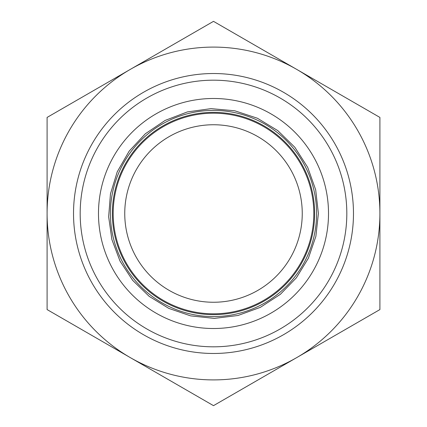 <?xml version="1.0" encoding="UTF-8"?>
<svg xmlns="http://www.w3.org/2000/svg" width="427" height="427" viewBox="0 0 427 427"><rect width="100%" height="100%" fill="white"/><g stroke="black" fill="none" stroke-linecap="round" stroke-linejoin="round"><path stroke-width="0.64" d="M47.093 309.575L47.093 213.5A166.407 166.407 0 0 0 130.299 357.612L47.093 309.575M47.093 117.425L130.299 69.387A166.407 166.407 0 0 0 47.093 213.5L47.093 117.425M213.5 21.35L296.701 69.387A166.407 166.407 0 0 0 130.299 69.387L213.5 21.35M296.701 69.387L379.907 117.425L379.907 213.5A166.407 166.407 0 0 0 296.701 69.387M379.907 213.5L379.907 309.575L296.701 357.612A166.407 166.407 0 0 0 379.907 213.5M296.701 357.612L213.5 405.65L130.299 357.612A166.407 166.407 0 0 0 296.701 357.612M213.5 314.646A101.146 101.146 0 0 0 301.094 162.927A101.146 101.146 0 0 0 125.901 162.927A101.146 101.146 0 0 0 213.5 314.646M213.5 302.252A88.752 88.752 0 0 0 290.36 169.124A88.752 88.752 0 0 0 136.64 169.124A88.752 88.752 0 0 0 213.5 302.252M346.82 213.5A133.32 133.32 0 0 1 146.84 328.961A133.32 133.32 0 0 1 146.84 98.045A133.32 133.32 0 0 1 346.82 213.5M353.476 213.5A139.976 139.976 0 0 0 213.5 73.524A139.976 139.976 0 0 0 73.524 213.5A139.976 139.976 0 0 0 213.5 353.476A139.976 139.976 0 0 0 353.476 213.5M213.5 113.187A100.313 100.313 0 0 0 126.622 263.656A100.313 100.313 0 0 0 300.373 263.656A100.313 100.313 0 0 0 213.5 113.187M213.5 313.813A100.313 100.313 0 0 1 126.622 163.344A100.313 100.313 0 0 1 300.373 163.344A100.313 100.313 0 0 1 213.5 313.813M213.5 328.512A115.012 115.012 0 0 0 313.103 155.994A115.012 115.012 0 0 0 113.892 155.994A115.012 115.012 0 0 0 213.5 328.512M213.5 316.588A103.088 103.088 0 0 0 302.775 161.956A103.088 103.088 0 0 0 124.22 161.956A103.088 103.088 0 0 0 213.5 316.588M318.393 213.5L315.681 189.812L307.696 167.352L294.843 147.278L277.79 130.619L257.412 118.242L234.77 110.785L211.029 108.639L187.416 111.906L165.148 120.419L145.377 133.742L129.13 151.179L117.233 171.841L110.465 193.847L108.661 216.793L111.906 239.584L120.04 261.121L132.68 280.363L149.21 296.381L168.841 308.406L190.618 315.868L214.322 318.387L237.988 315.494L260.385 307.328L280.363 294.32L296.381 277.79L308.411 258.159L315.868 236.382L318.393 213.5"/></g></svg>
